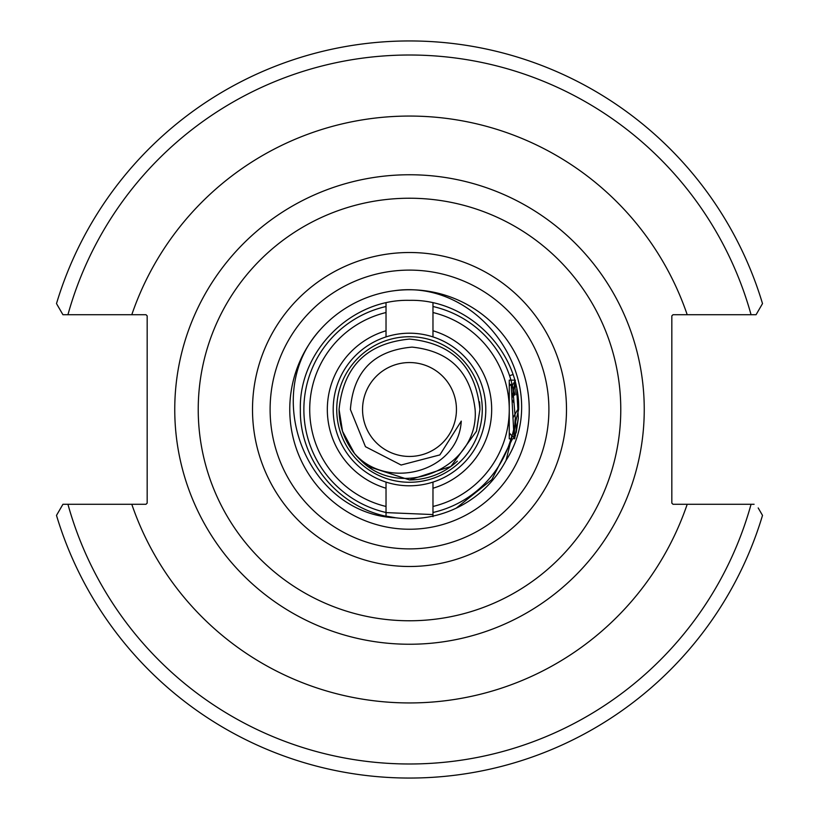 <?xml version="1.0" encoding="UTF-8"?>
<svg xmlns="http://www.w3.org/2000/svg" width="819" height="819" viewBox="0 0 819 819"><rect width="100%" height="100%" fill="white"/><g stroke="black" fill="none" stroke-linecap="round" stroke-linejoin="round"><path stroke-width="1.23" d="M644.246 409.5A234.746 234.746 0 0 1 409.5 644.246A234.746 234.746 0 0 1 174.754 409.5A234.746 234.746 0 0 1 409.5 174.754A234.746 234.746 0 0 1 644.246 409.5A234.746 234.746 0 0 0 409.5 174.754A234.746 234.746 0 0 0 174.754 409.5M687.202 504.279A293.427 293.427 0 0 1 131.798 504.279L145.997 504.279L147.174 503.101L147.174 315.899L145.997 314.721L131.798 314.721A293.427 293.427 0 0 1 687.202 314.721L673.003 314.721L671.826 315.899L671.826 503.101L673.003 504.279L754.094 504.279M289.762 409.5A119.738 119.738 0 0 1 409.5 289.762A119.738 119.738 0 0 1 529.238 409.5A119.738 119.738 0 0 1 409.5 529.238A119.738 119.738 0 0 1 289.762 409.5M516.717 388.994L518.325 418.048L514.639 438.841L514.782 438.308L512.489 438.841L491.84 479.596L456.244 508.138M518.325 418.048L516.308 432.012M320.188 329.74C260.524 394.584 306.337 514.189 395.925 517.813C342.322 512.151 299.426 462.817 300.348 409.5C298.812 351.208 351.208 298.812 409.5 300.348C467.792 298.812 520.188 351.208 518.652 409.5L506.07 460.38A109.152 109.152 0 0 1 395.925 517.813L386.025 516.103L386.025 512.489A105.631 105.631 0 0 1 386.025 306.511L386.025 302.897M516.103 432.954L516.4 431.593M516.287 386.885L514.639 380.159L510.974 380.159L509.582 375.696L512.919 374.57M394.338 290.725C481.889 278.01 554.658 384.746 506.07 460.38M395.925 517.813L386.025 516.103M56.869 304.248L62.94 314.721L131.798 314.721M758.691 310.186L756.06 314.721L687.202 314.721M131.798 504.279L62.94 504.279L56.491 515.397A368.55 368.55 0 0 0 762.509 515.397L758.189 507.944M60.811 507.944L62.94 504.279L63.913 504.279M65.397 504.279L67.434 504.279M762.131 514.752L762.509 515.397M754.094 314.721L756.06 314.721L762.509 303.603A368.55 368.55 0 0 0 56.491 303.603A368.55 368.55 0 0 1 762.509 303.603L762.131 304.248M67.434 314.721L65.397 314.721M62.94 314.721L60.811 311.056M386.025 482.094A76.29 76.29 0 0 0 485.79 409.5A76.29 76.29 0 0 0 386.025 336.906A76.29 76.29 0 0 0 386.025 482.094L386.025 512.489M512.489 438.841L510.974 438.841A105.631 105.631 0 0 1 432.975 512.489L432.975 516.676M432.975 512.489L432.975 506.47A99.764 99.764 0 0 0 509.264 409.5L509.264 438.841L510.974 438.841A105.631 105.631 0 0 0 511.865 435.575M386.025 512.602L432.975 514.567M432.975 302.897L432.975 306.511A105.631 105.631 0 0 1 510.974 380.159L509.264 380.159L509.264 409.5A99.764 99.764 0 0 0 432.975 312.53L432.975 330.763A82.156 82.156 0 0 1 432.975 488.237L432.975 506.47M386.025 306.511L386.025 312.53A99.764 99.764 0 0 0 386.025 506.47M386.025 488.237A82.156 82.156 0 0 1 386.025 330.763L386.025 336.906M386.025 312.53L386.025 330.763M432.975 336.906L432.975 330.763M432.975 488.237L432.975 482.094M432.975 312.53L432.975 306.511M515.131 381.152L512.141 397.799M509.264 386.025L511.189 384.244L514.066 437.766L515.131 419.318M515.131 422.092L515.223 420.556M515.131 394.83L515.131 382.002M516.574 394.83L516.83 390.643M511.609 387.51L512.305 386.179L512.919 389.168L516.359 431.777M354.412 453.368C386.486 490.745 458.292 472.624 461.271 421.109L439.854 454.914L401.115 465.028L365.458 446.693L350.399 409.5C353.317 371.324 373.873 350.522 412.07 347.113C449.672 351.064 470.69 371.857 475.112 409.5C479.586 466.912 401.822 501.136 361.384 460.923L368.11 466.472L409.5 479.924L450.89 466.472L476.474 431.265L479.924 409.5L476.474 431.265L450.89 466.472L409.5 479.924L368.11 466.472L361.384 460.923L368.11 466.472L409.5 479.924L450.89 466.472L476.474 431.265L479.924 409.5L476.474 431.265L450.89 466.472L409.5 479.924L368.11 466.472L361.384 460.923L368.11 466.472L409.5 479.924L450.89 466.472L476.474 431.265L479.924 409.5L476.474 431.265L450.89 466.472L409.5 479.924L368.11 466.472L361.384 460.923L368.11 466.472L409.5 479.924L450.89 466.472L476.474 431.265L479.924 409.5L476.474 431.265L450.89 466.472L409.5 479.924L368.11 466.472L361.384 460.923L368.11 466.472L409.5 479.924L450.89 466.472L476.474 431.265L479.924 409.5L476.474 431.265L450.89 466.472L409.5 479.924L368.11 466.472L361.384 460.923L368.11 466.472L409.5 479.924L450.89 466.472L476.474 431.265L479.924 409.5L476.474 431.265L450.89 466.472L409.5 479.924L368.11 466.472L361.384 460.923L368.11 466.472L409.5 479.924L450.89 466.472L476.474 431.265L479.924 409.5L476.474 431.265L450.89 466.472L409.5 479.924L368.11 466.472L361.384 460.923L368.11 466.472L409.5 479.924L450.89 466.472L476.474 431.265L479.924 409.5L476.474 431.265L450.89 466.472L409.5 479.924L368.11 466.472L361.384 460.923L368.11 466.472L409.5 479.924L450.89 466.472L476.474 431.265L479.924 409.5C475.747 366.728 452.272 343.253 409.5 339.076C366.728 343.253 343.253 366.728 339.076 409.5C343.253 366.728 366.728 343.253 409.5 339.076C452.272 343.253 475.747 366.728 479.924 409.5C475.747 366.728 452.272 343.253 409.5 339.076C366.728 343.253 343.253 366.728 339.076 409.5C343.253 366.728 366.728 343.253 409.5 339.076C452.272 343.253 475.747 366.728 479.924 409.5C475.747 366.728 452.272 343.253 409.5 339.076C366.728 343.253 343.253 366.728 339.076 409.5C343.253 366.728 366.728 343.253 409.5 339.076C452.272 343.253 475.747 366.728 479.924 409.5C475.747 366.728 452.272 343.253 409.5 339.076C366.728 343.253 343.253 366.728 339.076 409.5C343.253 366.728 366.728 343.253 409.5 339.076C452.272 343.253 475.747 366.728 479.924 409.5C475.747 366.728 452.272 343.253 409.5 339.076C366.728 343.253 343.253 366.728 339.076 409.5C343.253 366.728 366.728 343.253 409.5 339.076C452.272 343.253 475.747 366.728 479.924 409.5C475.747 366.728 452.272 343.253 409.5 339.076C366.728 343.253 343.253 366.728 339.076 409.5C343.253 366.728 366.728 343.253 409.5 339.076C452.272 343.253 475.747 366.728 479.924 409.5C475.747 366.728 452.272 343.253 409.5 339.076C366.728 343.253 343.253 366.728 339.076 409.5C343.253 366.728 366.728 343.253 409.5 339.076C452.272 343.253 475.747 366.728 479.924 409.5C475.747 366.728 452.272 343.253 409.5 339.076C366.728 343.253 343.253 366.728 339.076 409.5L342.526 431.265L354.412 453.368L342.526 431.265L339.076 409.5L342.526 431.265L354.412 453.368L342.526 431.265L339.076 409.5L342.526 431.265L354.412 453.368L342.526 431.265L339.076 409.5L342.526 431.265L354.412 453.368L342.526 431.265L339.076 409.5C343.253 366.728 366.728 343.253 409.5 339.076C452.272 343.253 475.747 366.728 479.924 409.5L476.474 431.265L450.89 466.472L409.5 479.924L368.11 466.472L361.384 460.923A70.424 70.424 0 0 1 354.412 453.368C344.318 440.458 339.209 425.839 339.076 409.5C343.253 366.728 366.728 343.253 409.5 339.076C452.272 343.253 475.747 366.728 479.924 409.5A70.424 70.424 0 0 0 479.504 401.822M456.449 409.5A46.949 46.949 0 0 1 409.5 456.449A46.949 46.949 0 0 1 362.551 409.5A46.949 46.949 0 0 1 409.5 362.551A46.949 46.949 0 0 1 456.449 409.5M339.076 409.5A70.424 70.424 0 0 0 339.496 417.178A70.424 70.424 0 0 1 339.076 409.5M411.425 479.893L409.5 479.924A70.424 70.424 0 0 0 457.36 461.158A70.424 70.424 0 0 1 455.927 462.448L454.473 463.697M510.974 380.159A105.631 105.631 0 0 1 514.178 395.311A105.631 105.631 0 0 0 510.974 380.159M270.106 409.5A139.394 139.394 0 0 0 409.5 548.894A139.394 139.394 0 0 0 548.894 409.5A139.394 139.394 0 0 0 409.5 270.106A139.394 139.394 0 0 0 270.106 409.5M566.492 409.5A156.992 156.992 0 0 1 409.5 566.492A156.992 156.992 0 0 1 252.508 409.5A156.992 156.992 0 0 1 409.5 252.508A156.992 156.992 0 0 1 566.492 409.5M198.229 409.5A211.271 211.271 0 0 0 409.5 620.771A211.271 211.271 0 0 0 620.771 409.5A211.271 211.271 0 0 0 409.5 198.229A211.271 211.271 0 0 0 198.229 409.5M67.936 314.721A354.463 354.463 0 0 1 751.064 314.721M751.064 504.279A354.463 354.463 0 0 1 67.936 504.279M509.264 436.24A103.286 103.286 0 0 0 509.93 433.64M336.732 409.5A72.768 72.768 0 0 1 409.5 336.732A72.768 72.768 0 0 1 482.268 409.5A72.768 72.768 0 0 1 409.5 482.268A72.768 72.768 0 0 1 336.732 409.5M509.93 385.36A103.286 103.286 0 0 0 509.264 382.76M514.076 403.163L512.233 399.959M509.264 432.975L514.056 437.766M517.741 409.5L512.878 417.915M511.967 386.169L515.386 380.272M514.148 437.735L515.561 435.298M511.189 384.244L512.305 386.179"/></g></svg>
